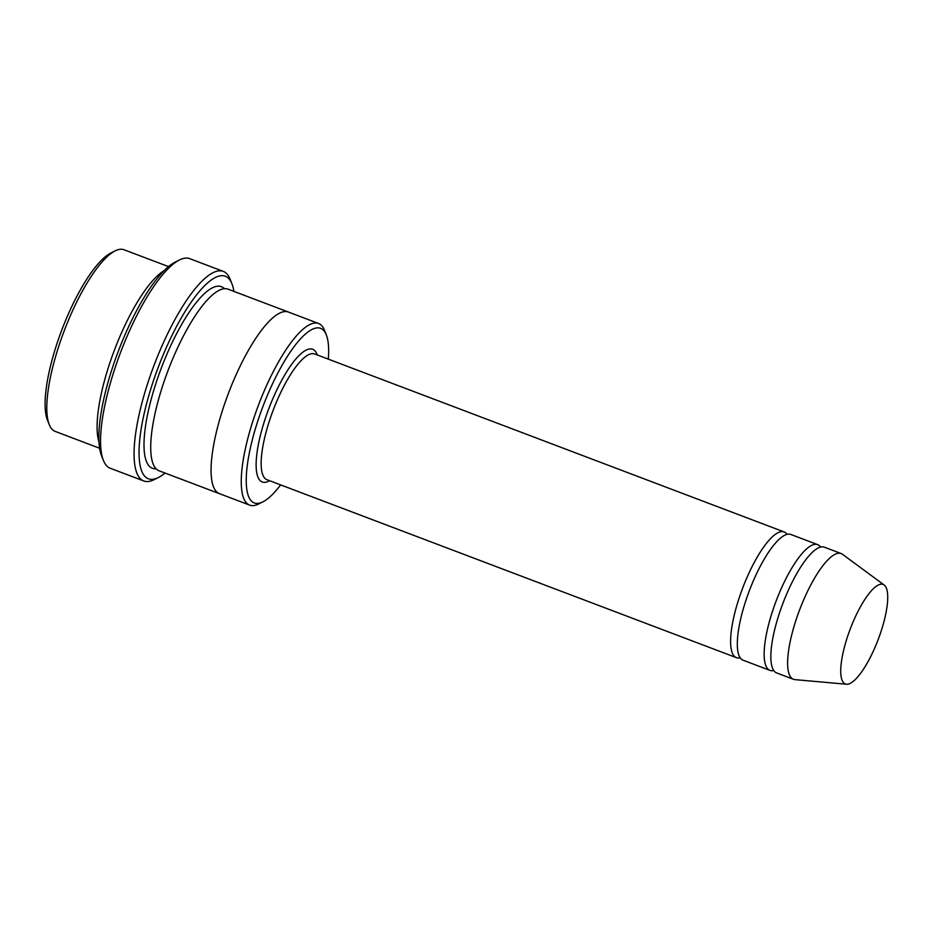 <?xml version="1.0" encoding="UTF-8"?>
<svg xmlns="http://www.w3.org/2000/svg" width="934" height="934" viewBox="0 0 934 934"><rect width="100%" height="100%" fill="white"/><g stroke="black" fill="none" stroke-linecap="round" stroke-linejoin="round"><path stroke-width="1.4" d="M820.566 547.055A67.248 18.855 110.8 0 0 817.647 544.627A67.248 18.855 110.8 0 0 775.372 603.025A67.248 18.855 110.8 0 0 769.978 670.39A67.248 18.855 110.8 0 0 773.772 670.519M769.978 670.39L743.149 660.221A67.248 18.855 -69.2 0 1 748.543 592.856A67.248 18.855 -69.2 0 1 790.829 534.458L817.647 544.627M328.301 359.135A93.388 26.187 110.8 0 0 326.281 334.769A93.388 26.187 110.8 0 0 262.991 406.302A93.388 26.187 110.8 0 0 262.968 501.815A93.388 26.187 110.8 0 0 280.632 484.898M163.952 270.767A97.124 27.226 110.8 0 0 113.283 353.169A97.124 27.226 110.8 0 0 99.004 442.121M99.623 448.25L55.199 431.403A97.124 27.226 -69.2 0 1 49.269 424.631A97.124 27.226 -69.2 0 1 62.987 334.103A97.124 27.226 -69.2 0 1 115.115 250.896A97.124 27.226 -69.2 0 1 124.059 249.763L168.482 266.599M49.269 424.631L47.471 420.125A93.388 26.187 -69.2 0 1 60.652 333.076A93.388 26.187 -69.2 0 1 110.784 253.079L115.115 250.896M326.281 334.769L324.483 330.262A97.124 27.226 110.8 0 0 318.552 323.479A97.124 27.226 110.8 0 0 257.469 407.819A97.124 27.226 110.8 0 0 249.693 505.131A97.124 27.226 110.8 0 0 258.625 503.986L262.968 501.815M787.035 534.341A67.248 18.855 110.8 0 0 784.116 531.925A67.248 18.855 110.8 0 0 741.829 590.311A67.248 18.855 110.8 0 0 736.447 657.676A67.248 18.855 110.8 0 0 740.242 657.805M846.519 684.237L794.904 679.625A67.248 18.855 -69.2 0 1 793.456 679.287L776.691 672.935A67.248 18.855 -69.2 0 1 782.073 605.571A67.248 18.855 -69.2 0 1 824.36 547.172L841.125 553.523A67.248 18.855 -69.2 0 1 842.433 554.247L884.136 584.999A53.226 14.921 -69.2 0 1 878.194 639.498A53.226 14.921 -69.2 0 1 846.519 684.237A53.226 14.921 -69.2 0 1 849.625 630.648A53.226 14.921 -69.2 0 1 884.136 584.999M793.456 679.287A67.248 18.855 -69.2 0 1 798.839 611.922A67.248 18.855 -69.2 0 1 841.125 553.523M233.885 291.385A108.344 30.378 110.8 0 0 231.901 283.702A108.344 30.378 110.8 0 0 158.476 366.677A108.344 30.378 110.8 0 0 158.441 477.484A108.344 30.378 110.8 0 0 165.026 473.036M219.735 493.771A97.136 27.238 -69.2 0 1 219.513 493.689L159.154 470.818A97.136 27.238 -69.2 0 1 166.929 373.507A97.136 27.238 -69.2 0 1 228.013 289.155L288.373 312.038A97.136 27.238 -69.2 0 1 288.594 312.131M143.801 480.975L110.259 468.261A112.08 31.417 -69.2 0 1 103.417 460.439L101.619 455.932A108.344 30.378 -69.2 0 1 116.913 354.955A108.344 30.378 -69.2 0 1 175.067 262.162L179.398 259.979A112.08 31.417 -69.2 0 1 189.719 258.66L223.249 271.374A112.08 31.417 110.8 0 0 152.779 368.697A112.08 31.417 110.8 0 0 143.801 480.975A112.08 31.417 110.8 0 0 154.11 479.656L158.441 477.484M288.373 312.038A97.136 27.238 -69.2 0 0 227.289 396.378A97.136 27.238 -69.2 0 0 219.513 493.689A97.124 27.226 -69.2 0 1 227.289 396.378A97.124 27.226 -69.2 0 1 288.373 312.038L318.552 323.479M103.417 460.439A112.08 31.417 -69.2 0 1 119.237 355.982A112.08 31.417 -69.2 0 1 179.398 259.979M231.901 283.702L230.103 279.196A112.08 31.417 110.8 0 0 223.249 271.374M317.268 354.955A70.984 19.906 110.8 0 0 268.864 408.52A70.984 19.906 110.8 0 0 269.599 480.718M784.116 531.925L314.665 353.963A67.248 18.855 110.8 0 0 273.195 410.166A67.248 18.855 110.8 0 0 266.996 479.726L736.447 657.676M156.095 468.751A97.136 27.238 -69.2 0 1 160.228 370.961A97.136 27.238 -69.2 0 1 224.358 288.676M219.513 493.689L249.693 505.131"/></g></svg>
